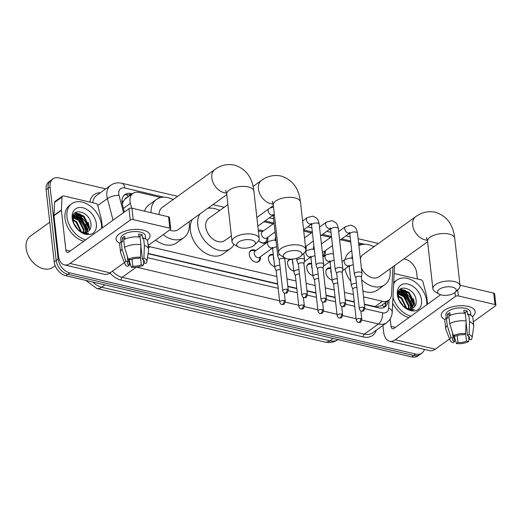 <?xml version="1.0" encoding="UTF-8"?>
<svg xmlns="http://www.w3.org/2000/svg" width="522" height="522" viewBox="0 0 522 522"><rect width="100%" height="100%" fill="white"/><g stroke="black" fill="none" stroke-linecap="round" stroke-linejoin="round"><path stroke-width="0.78" d="M260.302 256.824A6.838 4.783 -125.8 0 1 260.374 257.307A6.838 4.783 -125.8 0 1 258.84 261.561A6.838 4.783 -125.8 0 1 253.072 260.928A6.838 4.783 -125.8 0 1 249.314 254.716A6.838 4.783 -125.8 0 1 250.847 250.462A6.838 4.783 -125.8 0 1 255.806 250.58M274.65 266.579A6.838 4.783 -125.8 0 1 268.458 259.206A6.838 4.783 -125.8 0 1 269.991 254.958A6.838 4.783 -125.8 0 1 273.287 254.423M293.795 271.068A6.838 4.783 -125.8 0 1 287.602 263.701A6.838 4.783 -125.8 0 1 289.136 259.454A6.838 4.783 -125.8 0 1 289.677 259.134M312.939 275.564A6.838 4.783 -125.8 0 1 306.747 268.197A6.838 4.783 -125.8 0 1 308.28 263.943A6.838 4.783 -125.8 0 1 311.575 263.414M332.083 280.06A6.838 4.783 -125.8 0 1 325.891 272.686A6.838 4.783 -125.8 0 1 327.424 268.438A6.838 4.783 -125.8 0 1 330.72 267.91M267.747 237.288A7.275 5.089 -125.8 0 1 267.877 238.071A7.275 5.089 -125.8 0 1 266.246 242.593A7.275 5.089 -125.8 0 1 258.697 240.675A6.408 4.483 54.2 0 0 265.248 242.247A6.408 4.483 54.2 0 0 266.553 240.296L267.297 237.614M275.355 240.433A7.275 5.089 -125.8 0 1 275.257 239.8A7.275 5.089 -125.8 0 1 275.609 236.929M306.036 246.273A7.275 5.089 -125.8 0 1 306.166 247.056A7.275 5.089 -125.8 0 1 305.82 249.927M325.18 250.769A7.275 5.089 -125.8 0 1 325.31 251.552A7.275 5.089 -125.8 0 1 323.679 256.074A7.275 5.089 -125.8 0 1 322.831 256.53M313.644 249.418A7.275 5.089 -125.8 0 1 313.546 248.792A7.275 5.089 -125.8 0 1 313.898 245.914M127.172 197.538A4.274 2.988 54.2 0 0 124.934 199.189L123.322 201.277L122.298 203.919M124.934 199.189A12.822 8.972 -125.8 0 1 125.463 198.765L132.895 193.414A12.822 8.972 54.2 0 0 130.396 203.397L131.648 208.161M364.376 304.182L376.675 306.91L381.106 305.735L388.636 300.313A12.822 8.972 54.2 0 0 391.578 294.284L392.962 266.735M148.091 253.411L277.665 283.824M287.805 286.206L296.809 288.32M306.943 290.695L315.947 292.809M326.087 295.191L335.091 297.305M345.231 299.687L354.236 301.801M363.56 296.874L382.424 301.305A12.822 8.972 54.2 0 0 388.636 300.313M148.241 246.182A12.822 8.972 54.2 0 0 149.945 246.73L276.843 276.516M286.983 278.898L295.987 281.012M306.127 283.394L315.131 285.508M325.271 287.89L334.276 290.004M344.416 292.379L353.42 294.493M160.769 197.512L139.106 192.422A12.822 8.972 54.2 0 0 132.895 193.414M361.609 244.655L358.699 243.97M350.751 242.104L340.54 239.709M330.615 237.38L321.395 235.213M311.471 232.884L303.732 231.07M273.182 223.899L263.962 221.733M258.312 230.456A7.275 5.089 -125.8 0 1 263.258 231.044M424.458 349.414A12.822 8.972 -125.8 0 1 421.926 353.068A12.822 8.972 -125.8 0 1 415.714 354.06L69.804 272.862A12.822 8.972 -125.8 0 1 58.164 259.036L50.066 186.883L48.089 188.311A12.822 8.972 -125.8 0 1 50.96 180.344A12.822 8.972 -125.8 0 0 48.089 188.311L56.18 260.458L48.089 188.311L46.106 189.74A12.822 8.972 -125.8 0 1 48.983 181.767L52.944 178.915A12.822 8.972 -125.8 0 1 59.156 177.924L105.738 188.86M69.804 272.862L67.827 274.285A12.822 8.972 -125.8 0 1 56.18 260.458A12.822 8.972 -125.8 0 0 67.827 274.285L413.731 355.482L67.827 274.285L65.844 275.714A12.822 8.972 -125.8 0 1 54.197 261.887L46.106 189.74M421.926 353.068L419.949 354.497A12.822 8.972 -125.8 0 1 413.731 355.482A12.822 8.972 -125.8 0 0 419.949 354.497L417.965 355.926A12.822 8.972 -125.8 0 1 411.747 356.911L65.844 275.714M74.718 213.1A17.095 11.96 -125.8 0 1 76.506 213.857A17.095 11.96 -125.8 0 0 74.718 213.1M77.034 214.124A17.095 11.96 -125.8 0 1 88.238 228.675A17.095 11.96 -125.8 0 0 77.034 214.124M399.891 289.429A17.095 11.96 -125.8 0 1 401.679 290.186A17.095 11.96 -125.8 0 0 399.891 289.429M402.208 290.454A17.095 11.96 -125.8 0 1 413.411 305.005A17.095 11.96 -125.8 0 0 402.208 290.454M403.904 258.853L405.065 259.127A12.822 8.972 -125.8 0 1 416.713 272.947L417.385 278.95M50.066 186.883A12.822 8.972 -125.8 0 1 52.944 178.915M75.801 215.971A17.095 11.96 -125.8 0 1 85.882 228.773M400.974 292.307A17.095 11.96 -125.8 0 1 411.055 305.102M132.327 193.819L131.153 193.545A12.822 8.972 54.2 0 0 124.934 194.53A12.822 8.972 54.2 0 0 122.442 204.52L124.406 211.991M383.898 307.491A12.822 8.972 -125.8 0 0 385.921 302.271L387.898 300.842A12.822 8.972 54.2 0 1 384.962 306.877A12.822 8.972 54.2 0 1 378.75 307.863L364.415 304.496M148.046 253.705L277.697 284.144M287.837 286.526L296.842 288.64M306.982 291.015L315.986 293.129M326.126 295.511L335.131 297.625M345.27 300.006L354.275 302.121M124.014 195.345A12.822 8.972 -125.8 0 1 129.169 194.974L130.35 195.248M468.13 306.414A17.095 7.654 -6.4 0 1 472.325 316.58A17.095 7.654 -6.4 0 0 475.203 311.641A17.095 7.654 -6.4 0 0 468.13 306.414A17.095 7.654 -6.4 0 0 465.937 306.003A17.095 7.654 -6.4 0 0 449.018 307.902A17.095 7.654 -6.4 0 0 445.129 319.634A17.095 7.654 -6.4 0 1 441.234 315.451A17.095 7.654 -6.4 0 1 450.075 307.523A17.095 7.654 -6.4 0 1 468.13 306.414M394.156 273.495L421.058 279.812A2.134 1.494 54.2 0 1 422.931 281.782L426.604 295.746A2.134 1.494 54.2 0 1 426.663 296.078L427.57 304.169M382.894 325.415L383.598 331.731A17.095 9.52 -76.8 0 0 389.608 341.231A17.095 9.52 -76.8 0 0 395.213 339.783L455.419 296.424L454.975 292.477M389.608 341.231L429.691 350.64A17.095 9.52 -76.8 0 0 435.302 349.192L449.553 338.928M473.337 321.8L495.502 305.833A2.134 0.959 173.6 0 0 495.9 305.194A2.134 0.959 173.6 0 0 495.013 304.535L493.74 293.142A2.134 0.959 -6.4 0 1 494.621 293.801L495.9 305.194M457.703 289.847L458.388 295.941L495.013 304.535M458.388 295.941A2.134 0.959 173.6 0 0 455.419 296.424M460.006 285.227L493.74 293.142M440.627 294.767L393.934 328.39A4.274 2.382 103.2 0 1 392.537 328.756A4.274 2.382 103.2 0 1 391.037 326.374L390.195 318.89M464.058 312.43A8.548 3.824 173.6 0 1 464.998 312.776L465.063 313.376M466.061 322.224L467.555 335.561A8.548 3.824 -6.4 0 1 469.519 337.656A8.548 3.824 -6.4 0 1 468.958 339.287L468.612 336.194M465.631 333.473L466.485 341.075A8.548 3.824 -6.4 0 1 457.957 342.471L457.181 335.529M464.156 313.272L463.823 310.322A12.391 5.546 -6.4 0 1 465.657 310.655A12.391 5.546 -6.4 0 1 467.281 311.138L467.705 314.936L468.71 314.211A14.101 6.316 -6.4 0 1 472.912 318.055L473.767 325.65A14.101 6.316 -6.4 0 1 473.754 326.394L472.058 337.956A11.112 4.972 -6.4 0 1 471.085 339.789L468.958 339.287M446.251 318.009L445.905 314.929A12.391 5.546 -6.4 0 1 452.313 309.181A12.391 5.546 -6.4 0 1 465.402 308.372A12.391 5.546 -6.4 0 1 470.531 312.169L470.877 315.249M450.16 315.445L449.84 312.619A12.391 5.546 -6.4 0 0 447.361 314.401L447.791 318.198L446.388 317.872L447.243 325.467L450.975 337.434L453.096 337.93L452.502 332.612M453.84 335.737L454.505 341.662L452.979 342.758A11.112 4.972 -6.4 0 1 450.127 340.416L445.918 329.512A14.101 6.316 -6.4 0 1 445.736 328.788L444.888 321.193A14.101 6.316 -6.4 0 1 446.388 317.872M448.868 316.084A14.101 6.316 -6.4 0 1 465.252 313.396L466.107 320.991L465.624 333.649L464.097 334.752A8.548 3.824 -6.4 0 0 455.576 336.148L453.448 335.646L449.716 323.679L448.868 316.084M445.736 328.788A14.101 6.316 -6.4 0 1 447.243 325.467M449.716 323.679A14.101 6.316 -6.4 0 1 466.107 320.991M454.101 335.803L456.437 343.567L457.957 342.471M466.485 341.075L468.606 341.571L468.906 338.83M468.606 341.571A11.112 4.972 -6.4 0 1 456.437 343.567M450.127 340.416A11.112 4.972 -6.4 0 1 450.975 337.434M453.448 335.646A11.112 4.972 -6.4 0 1 465.624 333.649M454.505 341.662A8.548 3.824 -6.4 0 1 452.535 339.561A8.548 3.824 -6.4 0 1 453.096 337.93M467.555 335.561L469.076 334.465L469.559 321.806L468.71 314.211M469.559 321.806A14.101 6.316 -6.4 0 1 473.767 325.65M469.076 334.465A11.112 4.972 -6.4 0 1 472.058 337.956M464.998 312.776L467.281 311.138M447.361 314.401L450.114 315.047M398.456 291.57A19.229 13.455 -125.8 0 1 398.952 291.837M399.643 292.242A19.229 13.455 -125.8 0 1 410.886 307.073M405.287 295.693A20.515 14.348 -125.8 0 1 409.718 301.846M393.634 283.922A21.369 14.949 -125.8 0 1 396.948 280.04A21.369 14.949 -125.8 0 1 414.983 282.004A21.369 14.949 -125.8 0 1 426.715 301.435A21.369 14.949 -125.8 0 1 426.82 304.711M393.699 282.539A21.369 14.949 -125.8 0 1 394.971 281.469L396.948 280.04M406.305 308.43C409.111 309.977 411.714 310.381 414.116 309.644L408.302 309.141L402.736 305.651L406.305 308.43M399.35 300.907A14.955 10.466 -125.8 0 1 397.34 294.538A14.955 10.466 -125.8 0 1 407.95 284.085A14.955 10.466 -125.8 0 1 421.535 300.215A14.955 10.466 -125.8 0 1 415.943 310.61A14.955 10.466 -125.8 0 1 402.893 305.827A14.955 10.466 -125.8 0 1 399.35 300.907L397.914 296.059C395.748 282.754 415.727 287.439 416.184 301.096C416.295 304.443 415.147 306.792 412.739 308.13A10.681 7.478 -125.8 0 1 402.566 305.481M411.897 308.515L413.502 302.695L408.674 293.162L400.452 290.839L399.826 291.152M412.249 308.378L414.122 302.251L409.294 292.718L401.072 290.395L400.126 290.917L398.025 296.848M410.318 308.848L411.029 304.483L406.201 294.95L398.821 292.359M410.742 308.802L411.649 304.032L406.821 294.499L399.043 292.02M408.432 308.737L408.55 306.264L403.721 296.731L398.156 294.049M408.935 308.815L409.17 305.82L404.341 296.287L398.286 293.573M406.723 308.241L401.862 298.069L397.966 295.746M400.126 290.917L397.992 293.194M398.664 292.15L398.175 292.372M406.064 307.96L401.242 298.519L397.986 296.431M402.423 305.324L399.31 300.809M403.637 306.427L398.664 299.263M410.879 316.188A21.369 14.949 -125.8 0 1 392.962 297.292M408.896 317.617A21.369 14.949 -125.8 0 1 392.668 303.099M403.806 295.837L398.567 292.829M412.015 308.365L412.126 305.481L410.866 300.476M406.279 294.049L400.361 290.878M414.455 306.799L414.598 303.693L413.339 298.695M408.759 292.268L400.504 288.927M403.069 292.229L399.956 291.08M399.911 291.074L398.756 290.924M405.542 290.441L400.211 289.149M452.352 287.139A9.403 4.209 173.6 0 0 440.444 288.581A9.403 4.209 173.6 0 0 439.048 294.069A9.403 4.209 173.6 0 0 441.449 294.989A9.403 4.209 173.6 0 0 455.223 292.255A9.403 4.209 173.6 0 0 452.352 287.139M439.048 294.069L435.054 291.635A13.676 6.12 -6.4 0 1 432.882 288.79A13.676 6.12 -6.4 0 1 439.955 282.448A13.676 6.12 -6.4 0 1 454.401 281.56A13.676 6.12 -6.4 0 1 460.065 285.743A13.676 6.12 -6.4 0 1 458.577 288.992L455.223 292.255M426.52 237.458L427.557 241.327A13.676 6.12 173.6 0 1 434.63 234.985A13.676 6.12 173.6 0 1 449.077 234.091A13.676 6.12 173.6 0 1 454.74 238.28L454.192 234.691C451.993 223.018 445.69 215.534 435.27 212.232C428.027 210.868 421.515 212.337 415.74 216.63L363.064 254.56A13.676 9.566 54.2 0 0 360.337 258.547M351.906 258.397A23.503 16.443 -125.8 0 1 352.213 255.173M358.888 245.634A23.503 16.443 -125.8 0 1 373.915 246.743M389.901 268.934A23.503 16.443 -125.8 0 1 390.064 270.115A23.503 16.443 -125.8 0 1 384.792 284.725A23.503 16.443 -125.8 0 1 361.642 279.799M345.016 259.46A23.503 16.443 -125.8 0 1 349.89 251.937L351.704 250.625M361.394 267.975A13.676 9.566 54.2 0 0 379.044 276.751L427.609 241.777M384.792 284.725L377.36 290.082A23.503 16.443 -125.8 0 1 362.888 290.911M350.875 281.423A23.503 16.443 -125.8 0 1 345.003 268.941M298.095 250.932A9.403 4.209 173.6 0 0 286.187 252.374A9.403 4.209 173.6 0 0 284.79 257.855A9.403 4.209 173.6 0 0 287.191 258.781A9.403 4.209 173.6 0 0 300.966 256.041A9.403 4.209 173.6 0 0 298.095 250.932M284.79 257.855L280.79 255.421A13.676 6.12 -6.4 0 1 278.624 252.583A13.676 6.12 -6.4 0 1 285.697 246.24A13.676 6.12 -6.4 0 1 300.143 245.347A13.676 6.12 -6.4 0 1 305.807 249.536A13.676 6.12 -6.4 0 1 304.319 252.785L300.966 256.041M227.892 204.604L208.807 218.346A13.676 9.566 54.2 0 0 205.74 226.848A13.676 9.566 54.2 0 0 213.25 239.285A13.676 9.566 54.2 0 0 224.786 240.544L231.39 235.787M234.091 244.413A23.503 16.443 -125.8 0 1 230.535 248.518A23.503 16.443 -125.8 0 1 210.699 246.351A23.503 16.443 -125.8 0 1 197.792 224.982A23.503 16.443 -125.8 0 1 199.691 214.137M207.697 208.369A23.503 16.443 -125.8 0 1 219.658 210.536M230.535 248.518L223.096 253.868A23.503 16.443 -125.8 0 1 203.267 251.708A23.503 16.443 -125.8 0 1 190.36 230.339A23.503 16.443 -125.8 0 1 192.259 219.488M251.513 239.996A9.403 4.209 173.6 0 0 239.605 241.438A9.403 4.209 173.6 0 0 238.208 246.919A9.403 4.209 173.6 0 0 240.609 247.846A9.403 4.209 173.6 0 0 254.384 245.105A9.403 4.209 173.6 0 0 251.513 239.996M238.208 246.919L234.208 244.492A13.676 6.12 -6.4 0 1 232.042 241.647A13.676 6.12 -6.4 0 1 239.115 235.305A13.676 6.12 -6.4 0 1 253.561 234.411A13.676 6.12 -6.4 0 1 259.225 238.6A13.676 6.12 -6.4 0 1 257.738 241.849L254.384 245.105M225.68 190.315L226.718 194.184A13.676 6.12 173.6 0 1 233.791 187.842A13.676 6.12 173.6 0 1 248.237 186.948A13.676 6.12 173.6 0 1 253.901 191.13L253.346 187.548C251.154 175.875 244.844 168.384 234.43 165.089C227.187 163.725 220.675 165.187 214.894 169.48L162.225 207.417A13.676 9.566 54.2 0 0 159.073 214.588M151.099 212.715A23.503 16.443 -125.8 0 1 156.483 199.437A23.503 16.443 -125.8 0 1 173.076 199.6M189.062 221.791A23.503 16.443 -125.8 0 1 189.218 222.972A23.503 16.443 -125.8 0 1 183.953 237.582A23.503 16.443 -125.8 0 1 163.138 234.685M144.509 211.169A23.503 16.443 -125.8 0 1 149.051 204.794L156.483 199.437M169.617 230.019A13.676 9.566 54.2 0 0 178.204 229.608L226.77 194.634M183.953 237.582L176.514 242.939A23.503 16.443 -125.8 0 1 155.706 240.035M314.009 246.906A6.408 4.483 54.2 0 0 313.748 249.314A6.408 4.483 54.2 0 0 313.774 249.47M361.361 277.306L361.987 273.528A3.843 1.723 173.6 0 0 361.987 273.306A3.843 1.723 173.6 0 0 360.395 272.132A3.843 1.723 173.6 0 0 355.058 273.006A3.843 1.723 173.6 0 0 354.347 274.167A3.843 1.723 173.6 0 0 354.399 274.376L355.841 277.926M361.348 277.384A2.78 1.246 173.6 0 0 361.354 277.228A2.78 1.246 173.6 0 0 360.206 276.373A2.78 1.246 173.6 0 0 356.35 277.006A2.78 1.246 173.6 0 0 355.834 277.848A2.78 1.246 173.6 0 0 355.873 277.998M322.733 255.689A6.408 4.483 54.2 0 0 323.979 253.777L324.723 251.095M322.296 251.806A3.843 2.688 54.2 0 0 324.155 251.506L332.494 245.503M342.217 272.81L342.843 269.032A3.843 1.723 173.6 0 0 342.843 268.817A3.843 1.723 173.6 0 0 341.251 267.636A3.843 1.723 173.6 0 0 335.914 268.517A3.843 1.723 173.6 0 0 335.202 269.672A3.843 1.723 173.6 0 0 335.254 269.881L336.697 273.43M342.204 272.889A2.78 1.246 173.6 0 0 342.21 272.732A2.78 1.246 173.6 0 0 341.062 271.884A2.78 1.246 173.6 0 0 337.205 272.517A2.78 1.246 173.6 0 0 336.69 273.352A2.78 1.246 173.6 0 0 336.729 273.502M275.72 237.915A6.408 4.483 54.2 0 0 275.459 240.322A6.408 4.483 54.2 0 0 275.486 240.485M323.072 268.315L323.699 264.537A3.843 1.723 173.6 0 0 323.705 264.321A3.843 1.723 173.6 0 0 322.113 263.147A3.843 1.723 173.6 0 0 316.769 264.021A3.843 1.723 173.6 0 0 316.058 265.176A3.843 1.723 173.6 0 0 316.11 265.391L317.552 268.934M323.059 268.393A2.78 1.246 173.6 0 0 323.066 268.236A2.78 1.246 173.6 0 0 321.917 267.388A2.78 1.246 173.6 0 0 318.061 268.021A2.78 1.246 173.6 0 0 317.546 268.856A2.78 1.246 173.6 0 0 317.585 269.013M262.801 231.37L260.015 231.226A6.408 4.483 54.2 0 0 258.423 231.474M274.076 223.253L262.227 231.788A3.843 2.688 54.2 0 0 261.365 234.176A3.843 2.688 54.2 0 0 263.479 237.673A3.843 2.688 54.2 0 0 266.722 238.025L275.061 232.022M303.928 263.819L304.554 260.047A3.843 1.723 173.6 0 0 304.561 259.825A3.843 1.723 173.6 0 0 302.969 258.651A3.843 1.723 173.6 0 0 297.625 259.525A3.843 1.723 173.6 0 0 296.914 260.687A3.843 1.723 173.6 0 0 296.966 260.896L298.408 264.439M303.915 263.904A2.78 1.246 173.6 0 0 303.921 263.747A2.78 1.246 173.6 0 0 302.773 262.892A2.78 1.246 173.6 0 0 298.917 263.525A2.78 1.246 173.6 0 0 298.401 264.36A2.78 1.246 173.6 0 0 298.44 264.517M279.577 254.468A3.843 1.723 173.6 0 0 278.48 255.03A3.843 1.723 173.6 0 0 277.769 256.191A3.843 1.723 173.6 0 0 277.821 256.4L279.263 259.949M284.771 259.408A2.78 1.246 173.6 0 0 284.777 259.251A2.78 1.246 173.6 0 0 283.629 258.403A2.78 1.246 173.6 0 0 279.772 259.029A2.78 1.246 173.6 0 0 279.257 259.871A2.78 1.246 173.6 0 0 279.296 260.021M330.798 268.595L329.441 268.523A6.408 4.483 54.2 0 0 327.177 269.143A6.408 4.483 54.2 0 0 325.963 270.814M330.955 269.998A3.843 2.688 54.2 0 0 330.791 271.473A3.843 2.688 54.2 0 0 331.307 273.11M356.448 283.302A3.843 1.723 173.6 0 0 352.043 284.32A3.843 1.723 173.6 0 0 351.332 285.475A3.843 1.723 173.6 0 0 351.384 285.691L352.826 289.234M356.931 287.635A2.78 1.246 173.6 0 0 353.335 288.32A2.78 1.246 173.6 0 0 352.82 289.155A2.78 1.246 173.6 0 0 352.859 289.305M311.654 264.099L310.296 264.034A6.408 4.483 54.2 0 0 308.039 264.647A6.408 4.483 54.2 0 0 306.819 266.318M311.81 265.502A3.843 2.688 54.2 0 0 311.647 266.977A3.843 2.688 54.2 0 0 312.163 268.615M337.303 278.813A3.843 1.723 173.6 0 0 332.899 279.825A3.843 1.723 173.6 0 0 332.188 280.986A3.843 1.723 173.6 0 0 332.24 281.195L333.682 284.738M337.786 283.139A2.78 1.246 173.6 0 0 334.191 283.824A2.78 1.246 173.6 0 0 333.675 284.66A2.78 1.246 173.6 0 0 333.715 284.816M292.509 259.61L291.152 259.538A6.408 4.483 54.2 0 0 288.894 260.152A6.408 4.483 54.2 0 0 287.674 261.829M292.666 261.007A3.843 2.688 54.2 0 0 292.503 262.488A3.843 2.688 54.2 0 0 293.018 264.125M318.159 274.318A3.843 1.723 173.6 0 0 313.755 275.329A3.843 1.723 173.6 0 0 313.043 276.49A3.843 1.723 173.6 0 0 313.096 276.699L314.538 280.249M318.642 278.65A2.78 1.246 173.6 0 0 315.047 279.329A2.78 1.246 173.6 0 0 314.531 280.17A2.78 1.246 173.6 0 0 314.57 280.321M273.365 255.114L272.008 255.043A6.408 4.483 54.2 0 0 269.75 255.663A6.408 4.483 54.2 0 0 268.53 257.333M273.521 256.511A3.843 2.688 54.2 0 0 273.358 257.992A3.843 2.688 54.2 0 0 273.874 259.63M299.015 269.822A3.843 1.723 173.6 0 0 294.61 270.84A3.843 1.723 173.6 0 0 293.899 271.995A3.843 1.723 173.6 0 0 293.951 272.21L295.393 275.753M299.498 274.154A2.78 1.246 173.6 0 0 295.902 274.84A2.78 1.246 173.6 0 0 295.387 275.675A2.78 1.246 173.6 0 0 295.426 275.825M255.643 250.697L252.863 250.547A6.408 4.483 54.2 0 0 250.606 251.167A6.408 4.483 54.2 0 0 249.385 252.837M272.464 247.963A3.843 2.688 54.2 0 1 271.277 248.048A3.843 2.688 54.2 0 1 267.59 243.865A3.843 2.688 54.2 0 1 268.452 241.471L255.075 251.108A3.843 2.688 54.2 0 0 254.214 253.496A3.843 2.688 54.2 0 0 256.322 256.994A3.843 2.688 54.2 0 0 259.571 257.346L272.484 248.048M279.87 265.326A3.843 1.723 173.6 0 0 275.466 266.344A3.843 1.723 173.6 0 0 274.755 267.499A3.843 1.723 173.6 0 0 274.807 267.714L276.255 271.257M280.353 269.659A2.78 1.246 173.6 0 0 276.758 270.344A2.78 1.246 173.6 0 0 276.242 271.179A2.78 1.246 173.6 0 0 276.282 271.336M256.126 262.194A6.408 4.483 54.2 0 0 258.096 261.568A6.408 4.483 54.2 0 0 259.395 259.623L260.139 256.935M142.956 230.078A17.095 7.654 -6.4 0 1 147.152 240.25A17.095 7.654 -6.4 0 0 150.029 235.311A17.095 7.654 -6.4 0 0 142.956 230.078A17.095 7.654 -6.4 0 0 140.764 229.673A17.095 7.654 -6.4 0 0 123.844 231.572A17.095 7.654 -6.4 0 0 119.956 243.298A17.095 7.654 -6.4 0 1 116.06 239.122A17.095 7.654 -6.4 0 1 124.902 231.194A17.095 7.654 -6.4 0 1 142.956 230.078M61.394 210.014A2.134 1.494 54.2 0 0 61.407 210.34L53.975 215.69A2.134 1.494 -125.8 0 1 53.962 215.371L61.394 210.014L62.046 197.068A2.134 1.494 54.2 0 1 62.536 196.063A2.134 1.494 54.2 0 1 63.573 195.9L95.885 203.482A2.134 1.494 54.2 0 1 97.758 205.453L101.431 219.416A2.134 1.494 54.2 0 1 101.49 219.749L102.397 227.84M53.975 215.69L58.425 255.402A17.095 9.52 -76.8 0 0 64.434 264.902A17.095 9.52 -76.8 0 0 70.039 263.453L130.246 220.095L128.967 208.702L68.76 252.061A4.274 2.382 103.2 0 1 67.364 252.42A4.274 2.382 103.2 0 1 65.857 250.045L61.407 210.34M53.962 215.371L54.614 202.419A2.134 1.494 -125.8 0 1 55.104 201.414L62.536 196.063M64.434 264.902L104.517 274.311A17.095 9.52 -76.8 0 0 110.129 272.862L124.38 262.599M148.163 245.47L170.329 229.504A2.134 0.959 173.6 0 0 170.727 228.858A2.134 0.959 173.6 0 0 169.839 228.205L168.567 216.813A2.134 0.959 -6.4 0 1 169.448 217.465L170.727 228.858M128.967 208.702A2.134 0.959 -6.4 0 1 131.935 208.219L133.214 219.605L169.839 228.205M133.214 219.605A2.134 0.959 173.6 0 0 130.246 220.095M131.935 208.219L168.567 216.813M138.885 236.094A8.548 3.824 173.6 0 1 139.824 236.446L139.889 237.04M140.888 245.895L142.382 259.232A8.548 3.824 -6.4 0 1 144.346 261.326A8.548 3.824 -6.4 0 1 143.785 262.957L143.439 259.858M140.457 257.144L141.312 264.745A8.548 3.824 -6.4 0 1 132.784 266.142L132.007 259.193M138.982 236.942L138.65 233.993A12.391 5.546 -6.4 0 1 140.483 234.319A12.391 5.546 -6.4 0 1 142.108 234.802L142.532 238.6L143.537 237.882A14.101 6.316 -6.4 0 1 147.739 241.719L148.594 249.314A14.101 6.316 -6.4 0 1 148.581 250.058L146.884 261.626A11.112 4.972 -6.4 0 1 145.912 263.46L143.785 262.957M121.078 241.679L120.732 238.6A12.391 5.546 -6.4 0 1 127.14 232.851A12.391 5.546 -6.4 0 1 140.229 232.042A12.391 5.546 -6.4 0 1 145.357 235.833L145.703 238.919M124.986 239.115L124.667 236.29A12.391 5.546 -6.4 0 0 122.187 238.071L122.618 241.869L121.215 241.542L122.07 249.131L125.802 261.104L127.923 261.6L127.329 256.282M128.666 259.408L129.332 265.326L127.805 266.429A11.112 4.972 -6.4 0 1 124.954 264.086L120.745 253.183A14.101 6.316 -6.4 0 1 120.562 252.459L119.714 244.864A14.101 6.316 -6.4 0 1 121.215 241.542M123.694 239.755A14.101 6.316 -6.4 0 1 140.079 237.066L140.933 244.661L140.451 257.32L138.924 258.416A8.548 3.824 -6.4 0 0 130.402 259.819L128.275 259.317L124.543 247.35L123.694 239.755M120.562 252.459A14.101 6.316 -6.4 0 1 122.07 249.131M124.543 247.35A14.101 6.316 -6.4 0 1 140.933 244.661M128.927 259.473L131.263 267.238L132.784 266.142M141.312 264.745L143.433 265.241L143.733 262.494M143.433 265.241A11.112 4.972 -6.4 0 1 131.263 267.238M124.954 264.086A11.112 4.972 -6.4 0 1 125.802 261.104M128.275 259.317A11.112 4.972 -6.4 0 1 140.451 257.32M129.332 265.326A8.548 3.824 -6.4 0 1 127.361 263.232A8.548 3.824 -6.4 0 1 127.923 261.6M142.382 259.232L143.902 258.136L144.385 245.47L143.537 237.882M144.385 245.47A14.101 6.316 -6.4 0 1 148.594 249.314M143.902 258.136A11.112 4.972 -6.4 0 1 146.884 261.626M139.824 236.446L142.108 234.802M122.187 238.071L124.941 238.717M55.169 265.698L52.885 267.342A19.229 13.455 -125.8 0 1 33.232 262.592A19.229 13.455 -125.8 0 1 28.684 256.276A19.229 13.455 -125.8 0 1 26.1 248.087A19.229 13.455 -125.8 0 1 30.413 236.133L49.747 222.209M73.282 215.234A19.229 13.455 -125.8 0 1 73.778 215.508M74.47 215.912A19.229 13.455 -125.8 0 1 85.712 230.744M80.114 219.364A20.515 14.348 -125.8 0 1 84.544 225.517M85.706 239.859A21.369 14.949 -125.8 0 1 66.986 216.989A21.369 14.949 -125.8 0 1 71.775 203.71A21.369 14.949 -125.8 0 1 89.81 205.675A21.369 14.949 -125.8 0 1 101.542 225.099A21.369 14.949 -125.8 0 1 101.646 228.375M83.722 241.281A21.369 14.949 -125.8 0 1 65.002 218.418A21.369 14.949 -125.8 0 1 69.798 205.133L71.775 203.71M81.132 232.094C83.938 233.647 86.541 234.052 88.942 233.314L83.129 232.812L77.563 229.321L81.132 232.094M74.176 224.558L72.741 219.723C70.574 206.425 90.554 211.11 91.011 224.76C91.122 228.114 89.973 230.463 87.565 231.801A10.681 7.478 -125.8 0 1 77.393 229.145M96.361 223.886A14.955 10.466 -125.8 0 1 90.769 234.28A14.955 10.466 -125.8 0 1 77.719 229.491A14.955 10.466 -125.8 0 1 74.176 224.577A14.955 10.466 -125.8 0 1 72.166 218.209A14.955 10.466 -125.8 0 1 82.776 207.756A14.955 10.466 -125.8 0 1 96.361 223.886M86.724 232.186L88.329 226.365L83.5 216.832L75.279 214.509L74.653 214.823M87.076 232.042L88.949 225.922L84.12 216.389L75.899 214.059L74.953 214.588L72.852 220.519M85.145 232.518L85.856 228.153L81.027 218.62L73.648 216.03M85.569 232.473L86.476 227.703L81.647 218.17L73.87 215.684M83.259 232.407L83.376 229.934L78.548 220.401L72.982 217.72M83.761 232.486L83.996 229.491L79.168 219.958L73.113 217.243M81.549 231.912L76.688 221.739L72.793 219.416M74.953 214.588L72.819 216.865M73.491 215.814L73.002 216.043M80.89 231.631L76.068 222.189L72.812 220.101M77.249 228.995L74.137 224.48M78.463 230.098L73.491 222.927M33.232 262.592L33.114 262.468A18.374 12.854 -125.8 0 1 28.762 256.426L28.684 256.276M78.633 219.508L73.393 216.499M86.841 232.036L86.952 229.145L85.693 224.147M81.106 217.72L75.188 214.549M89.282 230.463L89.425 227.364L88.166 222.365M83.585 215.938L75.331 212.598M77.895 215.899L74.783 214.751M74.737 214.738L73.582 214.594M80.368 214.111L75.037 212.819M121.985 201.362A12.822 4.411 -14.7 0 1 123.322 201.277M376.701 307.386A12.822 7.138 -76.8 0 0 376.675 306.91M381.928 305.148A12.822 6.89 2.9 0 1 384.153 307.21M127.786 197.088A12.822 7.138 -76.8 0 0 127.224 194.719M374.972 306.668L382.424 301.305M148.424 247.826L149.945 246.73M123.46 208.395L130.396 203.397M96.746 288.49A14.955 8.326 -76.8 0 0 101.66 287.224L329.897 340.801A14.955 8.326 103.2 0 1 324.991 342.067L96.746 288.49L85.778 280.392M92.831 282.05A17.095 11.96 54.2 0 0 101.66 287.224L104.902 284.882M333.147 338.458L329.897 340.801A17.095 11.96 54.2 0 0 338.008 339.6M411.747 356.911L415.714 354.06M54.197 261.887L58.164 259.036M163.862 197.153L124.804 187.985A8.548 5.977 54.2 0 0 118.748 193.962A8.548 5.977 54.2 0 0 119.003 195.3L123.544 212.604M113.052 220.16L107.388 198.595A17.095 11.96 -125.8 0 1 106.88 195.907A17.095 11.96 -125.8 0 1 110.716 185.277L96.59 195.45A17.095 11.96 54.2 0 0 92.727 202.745M97.777 205.511L107.388 198.595A8.548 2.943 -14.7 0 1 119.003 195.3M376.355 330.126A19.229 13.455 -125.8 0 1 363.279 336.944L121.13 280.099A19.229 13.455 -125.8 0 1 109.966 272.973M89.856 202.066A19.229 13.455 -125.8 0 1 100.355 192.742M386.717 322.661A17.095 11.96 -125.8 0 1 378.43 323.979L364.31 334.152A17.095 11.96 54.2 0 0 372.591 332.834L386.717 322.661C390.123 320.058 391.957 316.554 392.218 312.136L394.554 265.587M136.125 267.251L122.155 277.312L364.31 334.152A2.134 1.188 -76.8 0 0 363.279 336.944M130.422 264.445A17.095 11.96 -125.8 0 1 129.123 263.466M112.432 271.199A17.095 11.96 54.2 0 0 122.155 277.312A2.134 1.188 -76.8 0 0 121.13 280.099M364.832 308.665L382.535 312.822A8.548 4.757 103.2 0 1 378.43 323.979L361.805 320.077M356.141 318.746L342.66 315.588M336.997 314.257L323.516 311.092M317.852 309.761L304.372 306.597M298.708 305.266L285.227 302.101M279.564 300.776L136.562 267.205M382.535 312.822A8.548 5.977 54.2 0 0 388.636 308.143L389.047 299.993M374.209 246.534L372.832 246.208M364.702 244.303L358.575 242.86M350.627 240.994L341.669 238.893M331.483 236.499L322.524 234.398M312.339 232.009L303.608 229.961M274.05 223.018L265.098 220.917M219.951 210.32L218.574 210.001M210.444 208.089L208.663 207.671M173.369 199.384L171.992 199.065M147.472 257.64L278.167 288.32M288.255 290.689L297.312 292.816M307.399 295.184L316.456 297.305M326.544 299.674L335.6 301.801M345.688 304.169L354.745 306.297M388.636 308.143A8.548 4.594 2.9 0 1 392.218 312.136M177.61 196.337L121.802 183.235A8.548 4.757 103.2 0 1 124.804 187.985M129.169 194.974L131.153 193.545M395.213 339.783L435.302 349.192M391.037 326.374L395.33 327.385M401.777 292.47A17.095 11.96 -125.8 0 1 410.984 304M415.74 216.63A13.676 9.566 54.2 0 0 412.674 225.126A13.676 9.566 54.2 0 0 425.091 239.872A13.676 9.566 54.2 0 0 427.387 240.146M253.118 186.439L261.476 180.416C267.257 176.123 273.763 174.661 281.012 176.025C291.426 179.32 297.736 186.804 299.928 198.477L300.483 202.066A13.676 6.12 173.6 0 0 294.819 197.884A13.676 6.12 173.6 0 0 280.373 198.771A13.676 6.12 173.6 0 0 273.3 205.113L278.624 252.583M261.476 180.416A13.676 9.566 54.2 0 0 258.41 188.918A13.676 9.566 54.2 0 0 270.833 203.665A13.676 9.566 54.2 0 0 273.13 203.939M214.894 169.48A13.676 9.566 54.2 0 0 211.828 177.982A13.676 9.566 54.2 0 0 224.251 192.729A13.676 9.566 54.2 0 0 226.548 193.003M363.671 307.288A2.78 1.546 -76.8 0 1 362.34 310.916A2.78 1.546 103.2 0 1 361.426 311.151C363.162 310.74 363.456 312.45 364.819 308.137A2.78 1.246 173.6 0 0 363.671 307.288A2.78 1.246 173.6 0 0 360.735 307.465A2.78 1.246 173.6 0 0 359.299 308.756L355.834 277.848M338.667 231.579L345.623 226.568A3.843 2.688 54.2 0 0 344.761 228.956A3.843 2.688 54.2 0 0 348.448 233.145A3.843 2.688 54.2 0 0 349.636 233.06M345.623 226.568L351.071 225.126L354.803 227.057C354.862 227.077 356.794 228.656 357.498 233.288A3.843 1.723 173.6 0 0 355.906 232.107A3.843 1.723 173.6 0 0 355.71 232.068A3.843 1.723 173.6 0 0 351.743 232.394A3.843 1.723 173.6 0 0 349.857 234.143L349.362 232.486L349.884 232.727M344.527 302.793A2.78 1.546 -76.8 0 1 343.195 306.421A2.78 1.546 103.2 0 1 342.282 306.655C344.024 306.244 344.311 307.96 345.675 303.641A2.78 1.246 173.6 0 0 344.527 302.793A2.78 1.246 173.6 0 0 341.597 302.975A2.78 1.246 173.6 0 0 340.155 304.261L336.69 273.352M319.523 227.083L326.478 222.072A3.843 2.688 54.2 0 0 325.617 224.467A3.843 2.688 54.2 0 0 329.304 228.649A3.843 2.688 54.2 0 0 330.491 228.571M326.478 222.072L331.927 220.63L335.659 222.561C335.718 222.581 337.649 224.166 338.354 228.793A3.843 1.723 173.6 0 0 336.762 227.612A3.843 1.723 173.6 0 0 336.566 227.572A3.843 1.723 173.6 0 0 332.599 227.899A3.843 1.723 173.6 0 0 330.713 229.647L330.217 227.997L330.739 228.231M325.382 298.297A2.78 1.546 -76.8 0 1 324.051 301.925A2.78 1.546 103.2 0 1 323.138 302.16C324.88 301.755 325.167 303.465 326.531 299.145A2.78 1.246 173.6 0 0 325.382 298.297A2.78 1.246 173.6 0 0 322.452 298.48A2.78 1.246 173.6 0 0 321.01 299.765L317.546 268.856M302.603 220.989L307.334 217.583A3.843 2.688 54.2 0 0 306.473 219.971A3.843 2.688 54.2 0 0 310.159 224.16A3.843 2.688 54.2 0 0 311.347 224.075M307.334 217.583L312.782 216.134L316.515 218.065C316.573 218.085 318.505 219.671 319.21 224.297A3.843 1.723 173.6 0 0 317.617 223.122A3.843 1.723 173.6 0 0 317.422 223.077A3.843 1.723 173.6 0 0 313.454 223.409A3.843 1.723 173.6 0 0 311.569 225.158L311.073 223.501L311.601 223.736M306.238 293.801A2.78 1.546 -76.8 0 1 304.907 297.429A2.78 1.546 103.2 0 1 303.993 297.671C305.735 297.259 306.022 298.969 307.386 294.656A2.78 1.246 173.6 0 0 306.238 293.801A2.78 1.246 173.6 0 0 303.308 293.984A2.78 1.246 173.6 0 0 301.866 295.276L298.401 264.36M287.093 289.312A2.78 1.546 -76.8 0 1 285.762 292.94A2.78 1.546 103.2 0 1 284.849 293.175C286.591 292.764 286.878 294.48 288.248 290.16A2.78 1.246 173.6 0 0 287.093 289.312A2.78 1.246 173.6 0 0 284.164 289.488A2.78 1.246 173.6 0 0 282.722 290.78L279.257 259.871M268.693 208.924A3.843 2.688 54.2 0 0 268.184 210.986A3.843 2.688 54.2 0 0 271.871 215.168A3.843 2.688 54.2 0 0 273.058 215.084M274.383 214.764A3.843 1.723 173.6 0 0 273.28 216.167L272.784 214.516L273.313 214.751M360.656 318.596A2.78 1.546 -76.8 0 1 359.325 322.224A2.78 1.546 103.2 0 1 358.412 322.459C360.154 322.054 360.441 323.764 361.805 319.444A2.78 1.246 173.6 0 0 360.656 318.596A2.78 1.246 173.6 0 0 357.727 318.779A2.78 1.246 173.6 0 0 356.285 320.064L352.82 289.155M342.034 261.6L345.029 259.447A3.843 2.688 54.2 0 0 344.168 261.835A3.843 2.688 54.2 0 0 347.854 266.024A3.843 2.688 54.2 0 0 349.035 265.939M353.303 264.85A3.843 1.723 173.6 0 0 349.264 267.023L351.332 285.475M341.512 314.1A2.78 1.546 -76.8 0 1 340.181 317.728A2.78 1.546 103.2 0 1 339.267 317.97C341.01 317.559 341.297 319.268 342.667 314.955A2.78 1.246 173.6 0 0 341.512 314.1A2.78 1.246 173.6 0 0 338.582 314.283A2.78 1.246 173.6 0 0 337.14 315.575L333.675 284.66M322.896 257.111L325.885 254.951A3.843 2.688 54.2 0 0 325.023 257.346A3.843 2.688 54.2 0 0 328.71 261.529A3.843 2.688 54.2 0 0 329.897 261.45M334.158 260.354A3.843 1.723 173.6 0 0 330.119 262.527L332.188 280.986M322.368 309.611A2.78 1.546 -76.8 0 1 321.037 313.239A2.78 1.546 103.2 0 1 320.123 313.474C321.865 313.063 322.152 314.773 323.523 310.459A2.78 1.246 173.6 0 0 322.368 309.611A2.78 1.246 173.6 0 0 319.438 309.787A2.78 1.246 173.6 0 0 317.996 311.079L314.531 280.17M305.377 251.441L306.74 250.462A3.843 2.688 54.2 0 0 305.879 252.85A3.843 2.688 54.2 0 0 309.566 257.039A3.843 2.688 54.2 0 0 310.753 256.954M315.014 255.858A3.843 1.723 173.6 0 0 310.975 258.038L313.043 276.49M303.223 305.116A2.78 1.546 -76.8 0 1 301.892 308.743A2.78 1.546 103.2 0 1 300.979 308.978C302.721 308.567 303.008 310.283 304.378 305.964A2.78 1.246 173.6 0 0 303.223 305.116A2.78 1.246 173.6 0 0 300.294 305.298A2.78 1.246 173.6 0 0 298.858 306.584L295.387 275.675M284.079 300.62A2.78 1.546 -76.8 0 1 282.748 304.248A2.78 1.546 103.2 0 1 281.834 304.483C283.577 304.078 283.864 305.788 285.234 301.468A2.78 1.246 173.6 0 0 284.079 300.62A2.78 1.246 173.6 0 0 281.149 300.803A2.78 1.246 173.6 0 0 279.714 302.088L276.242 271.179M276.725 246.873A3.843 1.723 173.6 0 0 272.686 249.046L274.755 267.499M70.039 263.453L110.129 272.862M65.857 250.045L70.157 251.056M62.046 197.068L54.614 202.419M76.603 216.141A17.095 11.96 -125.8 0 1 85.81 227.664M385.269 305.324L385.406 302.643M324.991 342.067L327.94 342.491C331.679 342.654 335.091 341.649 338.184 339.483M121.802 183.235L118.794 182.844C115.812 182.778 113.117 183.587 110.716 185.277M378.45 243.48L358.112 238.704M350.158 236.838L345.91 235.84M331.013 232.342L326.765 231.35M311.869 227.853L307.621 226.855M273.58 218.862L269.332 217.863M224.192 207.267L212.904 204.617M427.557 241.327L432.882 288.79M454.74 238.28L460.065 285.743M300.483 202.066L305.807 249.536M272.262 201.244L273.3 205.113M256.85 217.452L273.352 205.57M226.718 194.184L232.042 241.647M253.901 191.13L259.225 238.6M321.421 243.996L331.509 236.734M349.857 234.143L354.347 274.167M339.652 240.348L349.655 233.138M357.498 233.288L361.987 273.306M364.819 308.137L361.354 277.228M359.299 308.756C359.971 310.433 360.682 311.229 361.426 311.151M304.502 237.901L312.365 232.238M330.713 229.647L335.202 269.672M305.481 246.671L313.35 241.007M320.508 235.853L330.517 228.649M338.354 228.793L342.843 268.817M345.675 303.641L342.21 272.732M340.155 304.261C340.827 305.938 341.538 306.734 342.282 306.655M311.569 225.158L316.058 265.176M303.589 229.758L311.373 224.153M319.21 224.297L323.705 264.321M326.531 299.145L323.066 268.236M321.01 299.765C321.683 301.442 322.394 302.245 323.138 302.16M296.646 258.318L296.914 260.687M265.248 242.247L263.793 243.298M303.824 253.268L304.561 259.825M307.386 294.656L303.921 263.747M301.866 295.276C302.538 296.953 303.249 297.749 303.993 297.671M273.521 207.071L269.939 208.024M273.28 216.167L277.769 256.191M257.829 226.15L273.084 215.168M284.79 259.33L285.005 257.985M288.248 290.16L284.777 259.251M282.722 290.78C283.394 292.457 284.105 293.253 284.849 293.175M327.177 269.143L326.322 269.757M352.618 258.736L350.477 258.005L345.029 259.447M342.569 270.703L349.061 266.018M349.264 267.023L348.761 265.365L349.29 265.607M361.805 319.444L360.852 310.949M356.285 320.064C356.957 321.741 357.668 322.537 358.412 322.459M308.039 264.647L307.177 265.267M333.473 254.24L331.333 253.509L325.885 254.951M323.425 266.207L329.917 261.529M330.119 262.527L329.617 260.876L330.145 261.111M342.667 314.955L341.708 306.453M337.14 315.575C337.812 317.245 338.524 318.048 339.267 317.97M288.894 260.152L288.033 260.772M314.329 249.744L312.189 249.014L306.74 250.462M304.28 261.711L310.773 257.033M310.975 258.038L310.479 256.38L311.001 256.615M323.523 310.459L322.563 301.957M317.996 311.079C318.668 312.756 319.379 313.552 320.123 313.474M269.75 255.663L268.895 256.276M292.45 259.101L293.899 271.995M304.378 305.964L303.419 297.468M298.858 306.584C299.524 308.261 300.235 309.057 300.979 308.978M250.606 251.167L249.751 251.78M276.04 240.759L273.9 240.029L268.452 241.471M258.096 261.568L257.242 262.188M272.686 249.046L272.19 247.395L272.712 247.63M285.234 301.468L284.281 292.972M279.714 302.088C280.386 303.765 281.09 304.567 281.834 304.483"/></g></svg>
